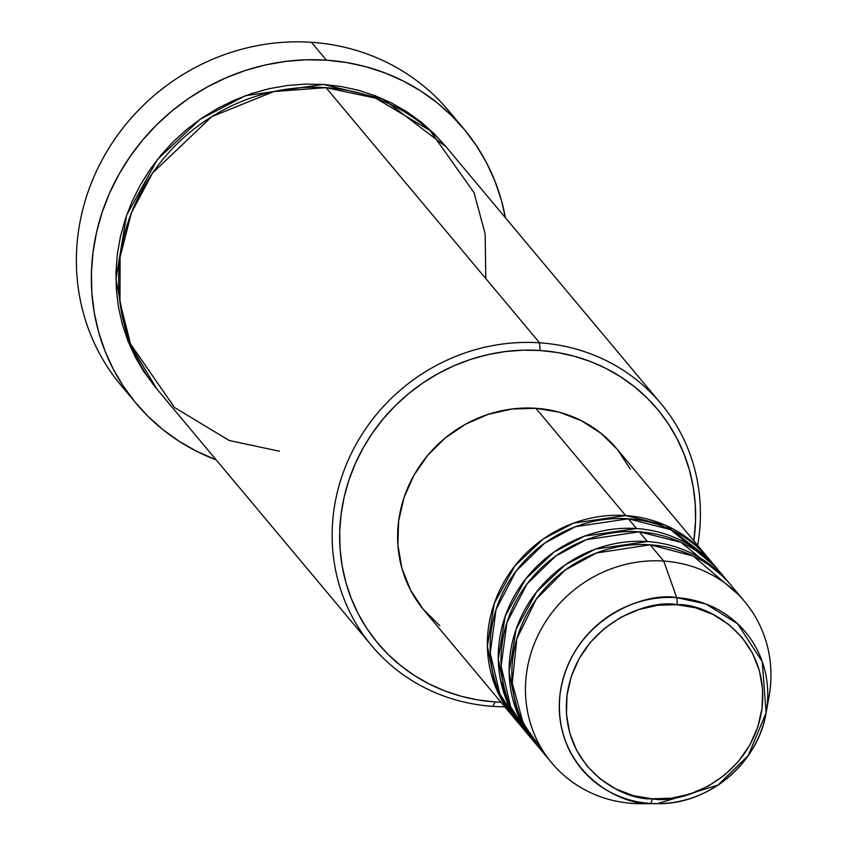 <?xml version="1.0" encoding="UTF-8"?>
<svg xmlns="http://www.w3.org/2000/svg" width="846" height="846" viewBox="0 0 846 846"><rect width="100%" height="100%" fill="white"/><g stroke="black" fill="none" stroke-linecap="round" stroke-linejoin="round"><path stroke-width="1.27" d="M737.448 593.744L693.255 556.034L650.13 544.803L663.729 561.057L676.705 597.636A6.282 1.512 93.8 0 1 676.959 604.689C705.987 602.712 769.923 636.372 762.056 708.303C751.523 780.044 680.121 804.609 652.097 798.793C623.068 800.781 559.132 767.111 567.01 695.179C577.543 623.439 648.935 598.873 676.959 604.689A6.282 1.512 -86.2 0 0 676.705 597.636C646.989 591.46 571.283 617.517 560.115 693.583C551.772 769.849 619.568 805.54 650.341 803.446A6.282 1.512 -86.2 0 0 652.097 798.793L633.316 795.652L615.729 788.895L600.015 778.796L586.786 765.736L576.538 750.212L569.675 732.826L566.46 714.246L567.01 695.179L571.304 676.377L579.193 658.548L590.349 642.368L604.361 628.483L620.689 617.4L638.698 609.564L657.702 605.271L676.959 604.689L695.75 607.83L713.337 614.587L729.051 624.686L742.28 637.757L752.528 653.271L759.391 670.656L762.606 689.236L762.056 708.303L757.752 727.105L749.873 744.945L738.706 761.114L724.694 775.01L708.377 786.082L690.368 793.918L671.364 798.212L652.097 798.793A6.282 1.512 93.8 0 1 650.341 803.446A106.765 100.515 -39.9 0 1 560.115 693.583A106.765 100.515 -39.9 0 1 676.705 597.636L663.729 561.057A125.737 118.377 140.1 0 0 526.434 674.051A125.737 118.377 140.1 0 0 632.681 803.425L650.341 803.446L632.681 803.425A125.737 118.377 -39.9 0 1 551.782 762.933A125.737 118.377 -39.9 0 1 541.387 628.779A125.737 118.377 -39.9 0 1 663.729 561.057L650.13 544.803A125.737 118.377 140.1 0 0 527.777 612.525A125.737 118.377 140.1 0 0 538.183 746.68L551.782 762.933M513.702 717.429A125.737 118.377 -39.9 0 0 515.077 719.047L495.47 686.783L487.391 646.09L494.339 603.251L514.844 565.879L543.322 538.934L573.641 523.103L625.649 515.552L665.749 525.387L707.891 557.673A125.737 118.377 -39.9 0 0 706.547 556.034A125.737 118.377 -39.9 0 0 625.649 515.552L535.888 408.29A125.737 118.377 140.1 0 0 413.535 476.002A125.737 118.377 140.1 0 0 423.941 610.167L513.702 717.429A125.737 118.377 -39.9 0 1 503.296 583.264A125.737 118.377 -39.9 0 1 625.649 515.552L535.888 408.29L559.343 412.214L581.297 420.642L600.924 433.258L617.443 449.575L630.238 468.948M719.153 573.123L718.032 571.304M714.458 565.995L670.741 529.67L628.367 518.799A125.737 118.377 140.1 0 0 506.024 586.521A125.737 118.377 140.1 0 0 516.42 720.676L524.583 730.436A125.737 118.377 -39.9 0 1 514.178 596.271A125.737 118.377 -39.9 0 1 636.53 528.549L628.367 518.799L636.53 528.549A125.737 118.377 -39.9 0 1 717.429 569.041A125.737 118.377 -39.9 0 1 718.772 570.68M724.091 577.279L680.871 542.318L639.248 531.806A125.737 118.377 140.1 0 0 516.906 599.518A125.737 118.377 140.1 0 0 527.301 733.683L535.465 743.433A125.737 118.377 -39.9 0 1 525.059 609.268A125.737 118.377 -39.9 0 1 647.412 541.556L639.248 531.806L647.412 541.556A125.737 118.377 -39.9 0 1 728.311 582.037A125.737 118.377 -39.9 0 1 729.654 583.677M485.784 278.546L485.16 233.908L474.056 192.698L430.043 130.559L375.772 98.199L326.027 87.667L539.568 342.82L540.15 350.508A182.313 171.643 -39.9 0 1 693.836 540.848L695.56 520.819L695.211 503.582L693.138 486.577L689.384 469.942L683.97 453.858L676.959 438.471L668.414 423.92L658.41 410.363L647.053 397.927L634.447 386.717L620.721 376.851L606.011 368.422L590.434 361.517L574.159 356.198L557.345 352.518L540.15 350.508L522.733 350.191L505.274 351.566L487.92 354.622L470.862 359.339L454.26 365.652L438.26 373.52L423.021 382.857L408.703 393.57L395.431 405.572L383.333 418.728L372.536 432.919L363.124 448.01L355.204 463.851L348.859 480.295L344.132 497.184L341.075 514.347L339.711 531.626L340.071 548.853L342.144 565.868L345.898 582.492L351.312 598.587L358.323 613.974L366.868 628.515L376.872 642.072L388.229 654.518L400.824 665.728L414.551 675.594L429.271 684.023L444.848 690.928L461.112 696.247L477.927 699.928L495.132 701.937L492.996 706.368A188.605 177.565 140.1 0 0 504.798 706.791A188.605 177.565 -39.9 0 1 492.996 706.368L495.132 701.937A182.313 171.643 -39.9 0 1 341.075 514.347A182.313 171.643 -39.9 0 1 540.15 350.508L539.568 342.82A188.605 177.565 140.1 0 0 333.62 512.316A188.605 177.565 140.1 0 0 492.996 706.368A188.605 177.565 -39.9 0 1 371.648 645.635A188.605 177.565 -39.9 0 1 356.039 444.393A188.605 177.565 -39.9 0 1 539.568 342.82L326.027 87.667A188.605 177.565 140.1 0 0 142.509 189.24A188.605 177.565 140.1 0 0 158.107 390.482L371.648 645.635M128.899 394.204A213.752 201.242 -39.9 0 1 100.558 162.834A213.752 201.242 -39.9 0 1 311.455 42.3A213.752 201.242 140.1 0 0 103.455 157.419A213.752 201.242 140.1 0 0 121.147 385.501L136.1 403.373A213.752 201.242 -39.9 0 1 118.419 175.302A213.752 201.242 -39.9 0 1 326.419 60.182L311.455 42.3L326.419 60.182A213.752 201.242 -39.9 0 1 463.946 129.004A213.752 201.242 -39.9 0 1 505.432 217.771L501.371 200.216L495.026 181.351L486.81 163.31L476.784 146.252L465.067 130.358L451.753 115.775L436.98 102.63L420.885 91.061L403.627 81.184L385.374 73.084L366.297 66.855L346.574 62.53L326.419 60.182L305.998 59.802L285.525 61.42L265.189 65.005L245.181 70.535L225.713 77.938L206.953 87.159L189.092 98.104L172.309 110.678L156.743 124.732L142.562 140.161L129.893 156.796L118.874 174.488L109.589 193.068L102.133 212.346L96.592 232.142L93.007 252.267L91.421 272.528L91.844 292.727L94.266 312.671L98.665 332.171L105.01 351.027L113.237 369.068L123.262 386.125L134.979 402.019L148.293 416.613L163.066 429.747L179.162 441.316L196.42 451.193L216.164 459.854A213.752 201.242 -39.9 0 1 136.1 403.373M323.309 84.41L383.069 98.993L446.011 146.781L433.903 133.467L420.864 121.877L406.662 111.672L391.434 102.948L375.328 95.809L358.493 90.3L341.097 86.493L323.309 84.41L305.29 84.082L287.228 85.509L269.282 88.671L251.632 93.546L234.458 100.092L217.908 108.225L202.152 117.88L187.326 128.973L173.599 141.377L161.089 154.987L149.911 169.665L140.182 185.285L131.987 201.665L125.42 218.68L120.523 236.15L117.361 253.906L115.965 271.788L116.336 289.607L118.472 307.204L122.363 324.409L127.958 341.044L135.212 356.97L144.053 372.018L156.764 388.853L127.661 340.293L115.902 279.275L126.614 215.201L157.472 159.429L200.142 119.254L245.509 95.672L323.309 84.41M636.53 528.549L584.523 536.11L554.204 551.941L525.726 578.886L505.221 616.248L498.273 659.097L506.352 699.779L525.958 732.044A125.737 118.377 -39.9 0 1 524.583 730.436M647.412 541.556L595.404 549.107L565.075 564.938L536.607 591.883L516.102 629.255L509.155 672.094L517.234 712.787L536.84 745.04A125.737 118.377 -39.9 0 1 535.465 743.433M728.311 582.037L720.147 572.287A125.737 118.377 140.1 0 0 639.248 531.806L586.352 539.685L555.558 556.15L526.931 584.1L506.902 622.603L501.118 666.204L510.677 706.875L531.521 738.442M648.945 803.436A125.737 118.377 -39.9 0 1 632.681 803.425A125.737 118.377 140.1 0 0 641.109 803.7L657.49 803.679A106.765 100.515 -39.9 0 1 650.341 803.446L657.49 803.679C708.546 804.662 758.069 763.272 766.116 712.776A106.765 100.515 -39.9 0 1 657.49 803.679L717.979 785.13L748.255 755.531L766.116 712.776L762.246 661.709L737.638 623.798L705.924 603.991L676.705 597.636A106.765 100.515 -39.9 0 1 766.116 712.776L769.025 696.649A125.737 118.377 140.1 0 0 663.729 561.057A125.737 118.377 -39.9 0 1 744.628 601.548L731.029 585.295A125.737 118.377 140.1 0 0 650.13 544.803L596.324 553.03L565.065 570.151L536.29 599.148L516.811 638.793L512.264 683.103L523.325 723.7L545.374 754.484M744.628 601.548A125.737 118.377 -39.9 0 1 767.216 705.004M463.946 129.004L448.983 111.133A213.752 201.242 140.1 0 0 311.455 42.3A213.752 201.242 -39.9 0 1 456.184 120.301M660.916 403.553A188.605 177.565 -39.9 0 1 697.643 545.395A188.605 177.565 140.1 0 0 539.568 342.82A188.605 177.565 -39.9 0 1 660.916 403.553L447.375 148.399A188.605 177.565 140.1 0 0 326.027 87.667L273.956 91.495L211.775 116.653L152.534 173.06L131.437 212.79L120.09 257.163L119.973 302.286L130.612 344.142L174.519 407.497L229.245 440.512L279.455 451.214M495.132 701.937L500.991 702.233A182.313 171.643 -39.9 0 1 495.132 701.937M439.804 625.68L423.275 609.374L410.49 589.99L401.913 568.279L397.895 545.078L398.593 521.284L403.954 497.797L413.8 475.526L427.738 455.338L445.229 437.995L465.617 424.163L488.1 414.381L511.83 409.02L535.888 408.29A125.737 118.377 140.1 0 1 616.787 448.771L706.547 556.034M717.429 569.041L709.265 559.291A125.737 118.377 140.1 0 0 628.367 518.799L575.47 526.688L544.676 543.153L516.049 571.103L496.02 609.606L490.246 653.197L499.796 693.879L520.639 725.434M500.663 680.734L505.559 692.747"/></g></svg>
